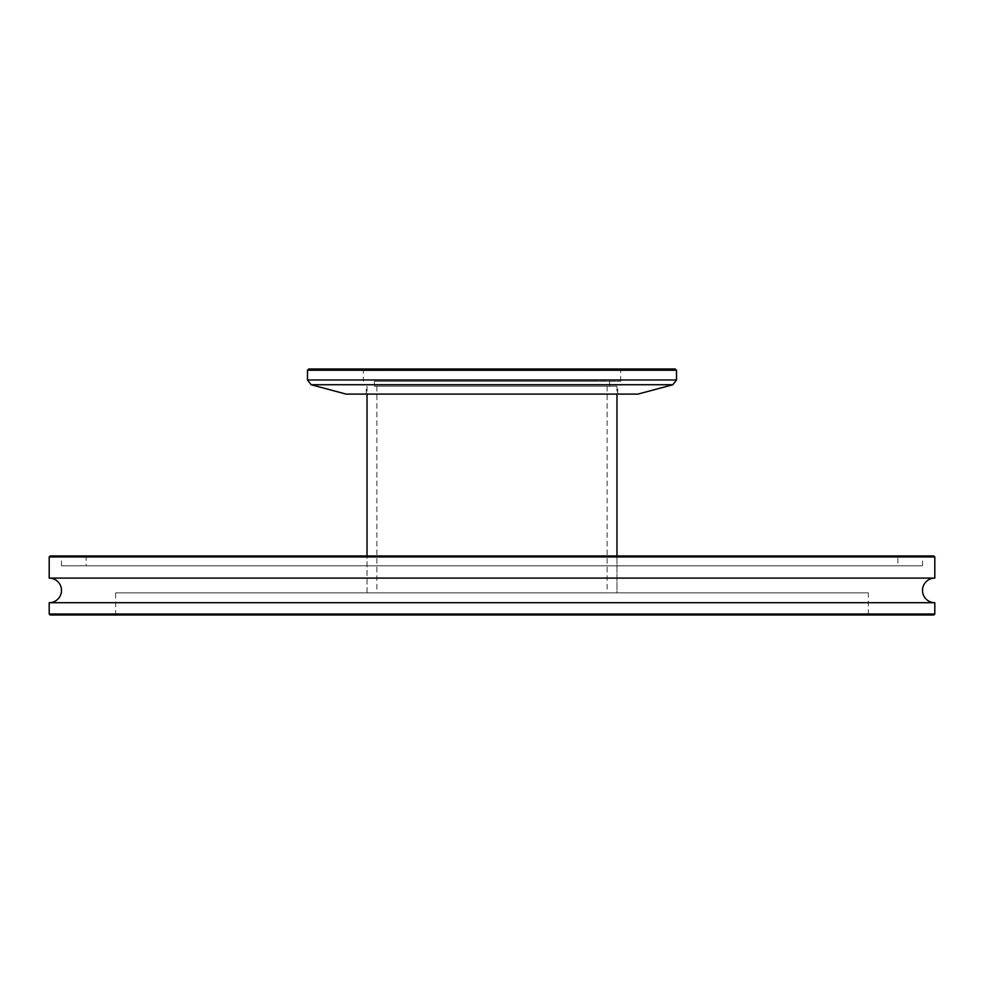 <?xml version="1.0" encoding="UTF-8"?>
<svg xmlns="http://www.w3.org/2000/svg" width="984" height="984" viewBox="0 0 984 984"><rect width="100%" height="100%" fill="white"/><g stroke="black" fill="none" stroke-linecap="round" stroke-linejoin="round"><path stroke-width="0.74" stroke-dasharray="4.92 3.69" d="M934.8 578.1L49.2 578.1M367.032 592.86L367.032 555.96L616.968 555.96L367.032 555.96L367.032 592.86L616.968 592.86L616.968 555.96L616.968 592.86L367.032 592.86M922.5 565.8L61.5 565.8L922.5 565.8L922.5 556.944L61.5 556.944L60.516 555.96L923.484 555.96L60.516 555.96M61.5 565.8L61.5 556.944L922.5 556.944L923.484 555.96M896.916 555.96L87.084 555.96L896.916 555.96L897.9 556.944L86.1 556.944L897.9 556.944L897.9 565.8L86.1 565.8L897.9 565.8M87.084 555.96L86.1 556.944L86.1 565.8M114.636 615L115.62 614.016L115.62 592.86L868.38 592.86L868.38 614.016L115.62 614.016L868.38 614.016L869.364 615L114.636 615L869.364 615M934.8 602.7L49.2 602.7M868.38 592.86L115.62 592.86M50.184 615L933.816 615M933.816 555.96L50.184 555.96M49.2 556.944L934.8 556.944M934.8 614.016L49.2 614.016M492 386.22L616.968 386.22L492 386.22M492 592.86L607.128 592.86L492 592.86M383.059 369L622.134 369L383.059 369M599.711 370.476L363.342 370.476L599.711 370.476M386.761 386.22L617.706 386.22L386.761 386.22M386.761 394.092L617.706 394.092L386.761 394.092M675.27 369L308.73 369M307.5 370.23L676.5 370.23M384.289 381.3L620.658 381.3L384.289 381.3M346.061 394.092L637.939 394.092M590.437 381.3L374.412 381.3L590.437 381.3M590.437 386.22L374.412 386.22L590.437 386.22M311.141 384.732L672.859 384.732M676.5 379.984L307.5 379.984M376.872 386.22L376.872 592.86M616.968 386.22L616.968 394.092M367.032 386.22L367.032 394.092M607.128 386.22L607.128 592.86M620.658 381.3L620.658 370.476L622.134 369M617.706 394.092L617.706 386.22M609.588 386.22L609.588 381.3M374.412 386.22L374.412 381.3M361.866 369L363.342 370.476L363.342 381.3M366.294 394.092L366.294 386.22"/><path stroke-width="1.48" d="M49.2 614.016L49.2 602.7A12.3 12.3 0 0 0 61.5 590.4A12.3 12.3 0 0 0 49.2 578.1L934.8 578.1A12.3 12.3 0 0 0 922.5 590.4A12.3 12.3 0 0 0 934.8 602.7L934.8 614.016L933.816 615L50.184 615L49.2 614.016L934.8 614.016M50.184 555.96L933.816 555.96L934.8 556.944L49.2 556.944L50.184 555.96M49.2 602.7L934.8 602.7M934.8 578.1L934.8 556.944M49.2 578.1L49.2 556.944M307.5 370.23L308.73 369L675.27 369L676.5 370.23L307.5 370.23L307.5 379.984L676.5 379.984L676.5 370.23M311.141 384.732L672.859 384.732L637.939 394.092L346.061 394.092L311.141 384.732L307.5 379.984M616.968 394.092L616.968 555.96M367.032 394.092L367.032 555.96M672.859 384.732L676.5 379.984"/></g></svg>
